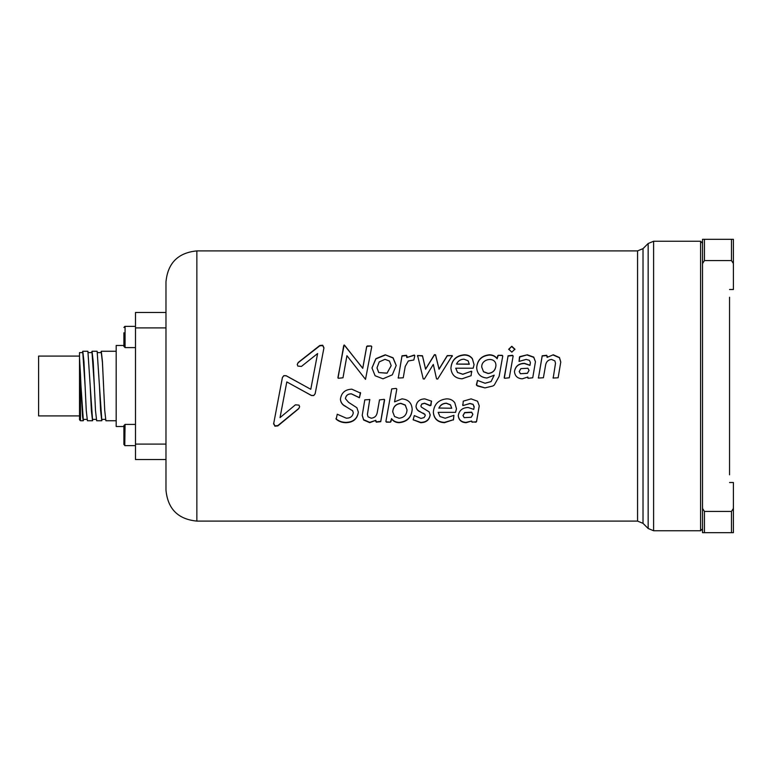<?xml version="1.0" encoding="UTF-8"?>
<svg xmlns="http://www.w3.org/2000/svg" width="772" height="772" viewBox="0 0 772 772"><rect width="100%" height="100%" fill="white"/><g stroke="black" fill="none" stroke-linecap="round" stroke-linejoin="round"><path stroke-width="1.16" d="M196.86 521.1C178.1 519.266 167.814 508.98 165.98 490.22L165.98 281.78C167.814 263.02 178.1 252.733 196.86 250.9L196.86 521.1L637.566 521.1L637.566 250.9L643.018 248.642L643.018 523.358L648.152 528.492L648.152 243.508L653.604 241.25L653.604 530.75L700.59 530.75L700.59 241.25L702.52 243.18M547.068 357.147L546.701 355.284L542.195 355.767L538.451 378.039L543.401 377.759L545.65 364.847C546.315 361.595 548.274 359.791 551.536 359.443L554.865 360.881L555.502 363.265L553.186 378.048L558.127 377.778L560.771 362.078L559.468 357.523L553.254 354.792L547.068 357.397L553.254 354.792M555.502 363.361L553.186 378.048M547.28 356.239L546.701 355.554L542.195 356.027L538.451 378.039M527.315 354.802L519.469 357.04L519.064 361.402L526.137 359.424L529.36 360.321L530.412 362.502L529.949 365.214L524.4 363.332C518.659 363.458 515.339 366.227 514.451 371.622C514.992 376.167 517.616 378.56 522.306 378.801L527.807 377.025L528.299 378.27L532.738 377.778L535.459 361.721L533.741 357.108L527.315 354.802L519.778 356.606M527.807 377.025L527.845 378.048M519.778 356.857L519.064 361.402M511.807 346.281L508.738 349.205L511.807 352.138L514.924 349.205L511.807 346.281L508.738 349.513M471.132 375.694L471.538 371.226L462.795 374.217L457.574 372.461L455.721 368.205L473.168 368.205L474.076 364.635L472.377 358.652C470.418 356.027 467.707 354.744 464.242 354.802C456.098 355.602 451.649 360.051 450.906 368.128C451.514 374.825 455.219 378.386 462.032 378.801L471.132 375.694M471.827 371.843L470.843 371.284M413.821 359.993L414.815 355.718L414.294 355.033L406.805 357.542L406.497 355.303L402 355.786L398.265 378.048L403.235 377.778L405.232 366.43L408.34 360.968L413.821 359.993M407.076 356.259L406.497 355.564L402 356.046L398.265 378.048M414.815 355.718L414.294 355.033M424.32 379.052L433.314 364.403L436.556 378.878L437.656 379.081L452.295 355.612L447.258 355.593L439.036 369.093L435.553 354.821L434.453 354.647L425.584 369.074L422.487 355.747L417.594 355.516L423.23 378.898L424.32 379.052M452.286 356.471L451.765 355.564L447.258 355.853L439.036 369.238L435.553 355.091L434.453 354.917L425.584 369.219L422.487 356.008L417.594 355.516L417.488 356.017M513.148 356.259L512.56 355.564L508.072 356.046L504.203 377.556L504.791 378.27L509.279 377.778L513.148 355.998L512.56 355.303L508.072 355.786L504.338 378.048M382.97 378.801L392.321 374.835L396.21 365.474L393.083 357.793L385.218 354.802L375.858 358.69L371.969 367.983L375.105 375.742L382.97 378.801M371.187 345.952L366.69 346.425L362.753 368.205L344.138 344.939L337.914 377.556L338.493 378.27L342.99 377.778L346.927 355.68L365.503 379.351L371.766 346.638L371.187 345.952L367.279 345.952M371.766 346.638L371.187 346.3M367.279 346.3L366.69 346.763L362.753 368.36L344.766 345.499L343.685 345.74L338.039 378.048M273.655 423.587L274.88 426.173L277.833 425.922L298.735 408.687L299.642 406.757L299.025 405.117L295.415 404.827L280.024 417.642L286.808 381.918L311.415 395.505L313.741 395.573L315.169 393.73L323.95 347.815L322.735 345.258L319.811 345.46L298.185 362.502L297.239 364.471L297.818 366.063L301.427 366.43L317.61 353.537L310.788 389.3L286.171 375.713L283.835 375.636L282.407 377.489L273.606 424.05M476.594 385.373L484.97 387.901L492.883 386L494.292 385.045L499.117 376.389L502.755 355.998L502.176 355.303L498.249 355.303L497.158 358.565C495.248 356.085 492.681 354.83 489.477 354.792C481.651 355.574 477.385 359.858 476.671 367.646C477.154 374.005 480.589 377.46 486.968 378.019L494.205 375.182L491.069 381.551L485.077 383.23L477.492 380.432L476.594 385.382M502.755 355.998L502.176 355.303M453.289 420.055L453.926 415.336L445.212 418.241L439.982 416.533L438.139 412.344L455.577 412.344L456.484 408.803L454.795 402.781C452.836 400.108 450.124 398.806 446.67 398.863C438.525 399.732 434.076 404.2 433.333 412.267C433.941 418.849 437.656 422.323 444.46 422.689L453.531 419.688M453.531 419.399L453.926 415.336M394.55 401.865L396.798 389.117L396.21 388.403L391.722 388.895L385.894 421.493L386.483 422.178L390.391 422.178L391.491 418.887C393.392 421.367 395.949 422.631 399.163 422.689C407.182 421.85 411.524 417.449 412.19 409.478C411.823 403.032 408.417 399.491 401.98 398.863L394.55 401.865L396.798 389.088M385.894 421.493L386.483 422.178M420.286 411.91L424.889 414.439L425.256 415.519L424.118 417.565L420.981 418.424L414.294 415.568L413.165 419.756L420.711 422.709C426.173 422.583 429.328 420.007 430.187 414.96L429.135 411.872L421.348 407.076L420.894 405.918L421.85 404.084L424.542 403.341L429.927 405.667L430.95 405.339L431.432 401.122L424.851 398.902C419.688 399.008 416.735 401.527 416.002 406.41C416.253 409.025 417.681 410.868 420.286 411.91L423.5 413.493M420.894 405.918L421.85 403.93L424.542 403.196L430.535 405.638L431.432 401.122M413.165 419.756L420.711 422.39C426.173 422.274 429.328 419.717 430.187 414.718M345.682 406.497L352.582 410.781L353.306 412.827C352.621 416.455 350.276 418.231 346.261 418.173L337.248 414.226L336.167 419.206C338.947 421.522 342.199 422.68 345.933 422.689C353.2 422.496 357.339 418.993 358.362 412.18L356.915 407.761L348.558 402.337L345.422 398.68C345.952 395.467 347.931 393.865 351.376 393.874L359.405 397.744L360.572 393.102L351.81 389.185C345.123 389.455 341.32 392.803 340.423 399.24C340.684 402.608 342.44 405.02 345.682 406.497L352.582 410.781M345.422 398.68L345.422 398.574C345.952 395.38 347.931 393.797 351.376 393.807L359.405 397.648L360.408 392.572M336.023 418.694L336.167 418.916C338.947 421.213 342.199 422.371 345.933 422.38C353.2 422.178 357.339 418.704 358.362 411.958M384.012 399.356L379.506 399.886L377.19 412.846C376.495 416.098 374.488 417.884 371.187 418.212L368.032 416.822L367.424 414.458L369.74 399.568L364.789 399.848L362.213 415.365L363.622 419.987L369.74 422.66L375.858 420.325L376.244 422.159L380.731 421.686L384.601 400.06L384.012 399.356M375.655 421.174L376.244 421.85L380.731 421.377L384.466 399.568M367.424 414.332L369.74 399.568M471.113 398.883L463.258 401.141L462.853 405.57L469.926 403.573L473.149 404.48L474.191 406.68L473.738 409.392L468.208 407.51C462.457 407.655 459.147 410.395 458.25 415.732C458.8 420.171 461.415 422.496 466.114 422.709L471.615 421.001L472.107 422.197L476.527 421.724L479.248 405.889L477.55 401.228L471.113 398.883M471.518 421.512L472.107 422.197M462.592 404.808L463.499 405.445L469.926 403.428L473.149 404.325L474.124 407.471M458.25 415.471C458.8 419.872 461.415 422.178 466.114 422.39L471.615 421.001M472.107 421.888L475.938 422.197M475.938 421.888L476.527 421.724M476.527 421.415L479.248 405.802M472.84 414.323L471.663 412.151L464.667 412.547L463.017 415.49M464.194 417.671L471.19 417.285L472.84 414.448L471.663 412.383L464.667 412.779L463.017 415.616L464.194 417.671M538.325 377.614L538.451 378.106M553.061 377.633L553.186 378.116M560.771 362.174L559.468 357.764L553.254 355.052M530.335 363.487L529.949 365.214M529.949 365.388L524.4 363.525C518.659 363.651 515.339 366.391 514.451 371.747M527.72 377.633L527.845 378.116M535.459 361.827L533.741 357.359L527.315 355.072M519.228 371.593L520.405 373.735L527.401 373.339L529.052 370.406M520.405 373.735L527.401 373.233L529.052 370.338L527.884 368.244L520.878 368.64L519.228 371.525L520.405 373.629M514.924 349.513L511.807 346.628M471.827 371.969L471.538 371.351M470.843 371.409L462.795 374.314L457.574 372.461M457.574 372.577L455.721 368.205M474.076 364.731L472.377 358.883C470.418 356.288 467.707 355.014 464.242 355.072L464.242 354.802M464.242 355.072C456.098 355.863 451.649 360.273 450.906 368.283M456.513 364.075L469.318 364.259L468.093 360.804L463.953 359.192C460.469 359.318 457.989 360.949 456.513 364.075L469.318 364.075M414.294 355.303L406.805 357.542M398.14 377.633L398.265 378.116M417.594 355.776L417.488 356.278M502.176 355.564L498.249 355.303M498.249 355.564L497.67 355.786M497.67 356.046L497.158 358.565M497.158 358.797C495.238 356.336 492.681 355.091 489.477 355.052L489.477 354.792M489.477 355.052C481.651 355.834 477.385 360.09 476.671 367.8M477.492 380.432L485.077 383.259L491.069 381.59L494.205 375.182M477.492 380.48L476.372 384.823M477.501 386L484.97 387.891L492.883 386M502.755 356.259L502.63 355.776M481.796 367.327L483.523 371.66L488.107 373.397C492.864 372.876 495.47 370.242 495.923 365.484C496.058 356.075 480.966 358.623 481.796 367.096M481.796 367.26L483.523 371.786L488.107 373.503C492.854 372.992 495.47 370.377 495.923 365.658L495.923 365.484M369.865 399.944L369.74 399.452M362.213 415.23L363.622 419.698L369.74 422.342L375.858 420.325M384.601 399.944L384.466 399.452M352.582 410.569L353.306 412.827M336.023 418.414L336.167 418.916M360.572 393.044L360.408 392.523M340.423 399.134C340.684 402.463 342.44 404.856 345.682 406.323M423.5 413.261L424.889 414.439M424.889 414.197L425.256 415.519M413.165 419.466L413.348 419.997M431.616 401.536L431.432 400.996M416.002 406.236C416.253 408.832 417.681 410.646 420.286 411.688M386.483 421.869L390.391 422.178M390.391 421.869L390.97 421.705M390.97 421.396L391.491 418.887M391.491 418.607C393.392 421.058 395.949 422.323 399.163 422.38L399.163 422.689M399.163 422.38C407.182 421.541 411.524 417.179 412.19 409.276M407.027 409.874L405.281 405.03L400.793 403.302C395.766 403.949 393.083 406.786 392.745 411.814L394.531 416.533L399.018 418.241C404.026 417.671 406.69 414.882 407.027 409.874L405.281 405.194L400.793 403.447C395.766 404.103 393.083 406.96 392.745 412.036M504.203 377.633L504.338 378.116M396.21 365.561L393.044 358.005L385.218 354.802M385.218 355.072L375.887 358.893L371.969 368.061M376.997 367.926L378.714 372.548L387.052 373.223L391.172 365.716M378.714 372.548L387.052 373.117L391.172 365.629L389.455 361.045L384.996 359.337L379.216 361.904L376.997 367.848L378.714 372.432M337.914 377.633L338.039 378.116M433.333 412.045C433.941 418.569 437.656 422.014 444.46 422.38L453.289 419.765M455.577 412.344L438.139 412.344M455.577 412.113L456.484 408.697M451.716 408.234L450.481 404.798L446.341 403.177C442.858 403.312 440.378 404.933 438.901 408.041L451.716 408.234L450.481 404.953L446.341 403.322C442.858 403.466 440.378 405.097 438.901 408.234M273.655 423.268L274.88 425.826L277.833 425.584L298.735 408.494L299.642 406.67M286.036 386L280.024 417.642M294.2 386L311.415 395.418L313.741 395.496L315.169 393.662L316.636 386M323.95 348.143L322.735 345.605L319.811 345.808L298.185 362.705L297.239 364.558M311.415 386L317.61 353.537M304.815 386L286.171 375.8L283.835 375.732L282.407 377.556L280.805 386M729.54 474.809L729.54 297.22M731.47 260.569L731.47 239.32L733.4 239.32L733.4 263.551L731.47 260.569L704.45 260.569L702.52 263.551L702.52 239.32L704.45 239.32L704.45 260.569M731.47 239.32L704.45 239.32M733.4 263.551L733.4 289.5L729.54 289.5M733.4 508.449L733.4 532.68L731.47 532.68L731.47 511.431L733.4 508.449L733.4 482.5L729.54 482.5M731.47 532.68L702.52 532.68L702.52 508.449L704.45 511.431L704.45 532.68M731.47 511.431L704.45 511.431M702.52 263.551L702.52 508.449M135.486 326.363L125.064 326.363L125.064 347.593L123.906 346.435L123.906 342.305L123.906 345.47L116.186 345.47L116.186 426.53L123.906 426.53L123.906 429.695L123.906 426.53M79.516 356.085L38.6 356.085L38.6 415.915L79.516 415.915M83.694 419.389L83.279 420.74L82.536 416.417L80.973 386L83.279 419.389L87.004 419.389M102.174 419.389L101.759 420.74L100.611 410.569L99.453 386L101.759 419.389L105.484 419.389M92.929 419.389L92.524 420.74L91.366 410.569L90.208 386L92.524 419.389L96.239 419.389M97.552 352.611L101.277 352.611L102.425 362.386L104.741 410.569L105.889 420.74L116.186 420.74M88.317 352.611L92.032 352.611L94.329 385.624M80.973 386L80.481 374.632L80.481 420.74L83.279 420.74M91.617 352.611L92.032 351.26L93.19 361.431L95.496 410.569L96.654 420.74L101.759 420.74M82.382 352.611L82.787 351.26L83.945 361.431L86.261 410.569L87.41 420.74L92.524 420.74M100.862 352.611L101.277 351.26L102.425 361.431L103.583 386M99.453 386L97.147 351.26L92.032 351.26M90.208 386L87.902 351.26L82.787 351.26M165.98 327.907L135.486 327.907L135.486 444.093L165.98 444.093M135.486 327.907L135.486 312.467L165.98 312.467M165.98 459.533L135.486 459.533L135.486 444.093M80.481 420.74L79.516 419.775L79.516 352.611L82.787 352.611L85.103 386M79.516 357.774L80.481 374.632M123.906 346.435L123.906 332.78M135.486 445.637L125.064 445.637L123.906 444.479L123.906 425.565L125.064 424.407L124.775 445.598M123.906 429.695L123.906 430.824M637.566 521.1L643.018 523.358M643.018 248.642L648.152 243.508M653.604 241.25L700.59 241.25M196.86 250.9L637.566 250.9M653.604 530.75L648.152 528.492M702.52 528.82L700.59 530.75M116.186 351.26L101.277 351.26M123.906 327.521L124.775 326.402M135.486 347.593L125.064 347.593M135.486 424.407L125.064 424.407"/></g></svg>
